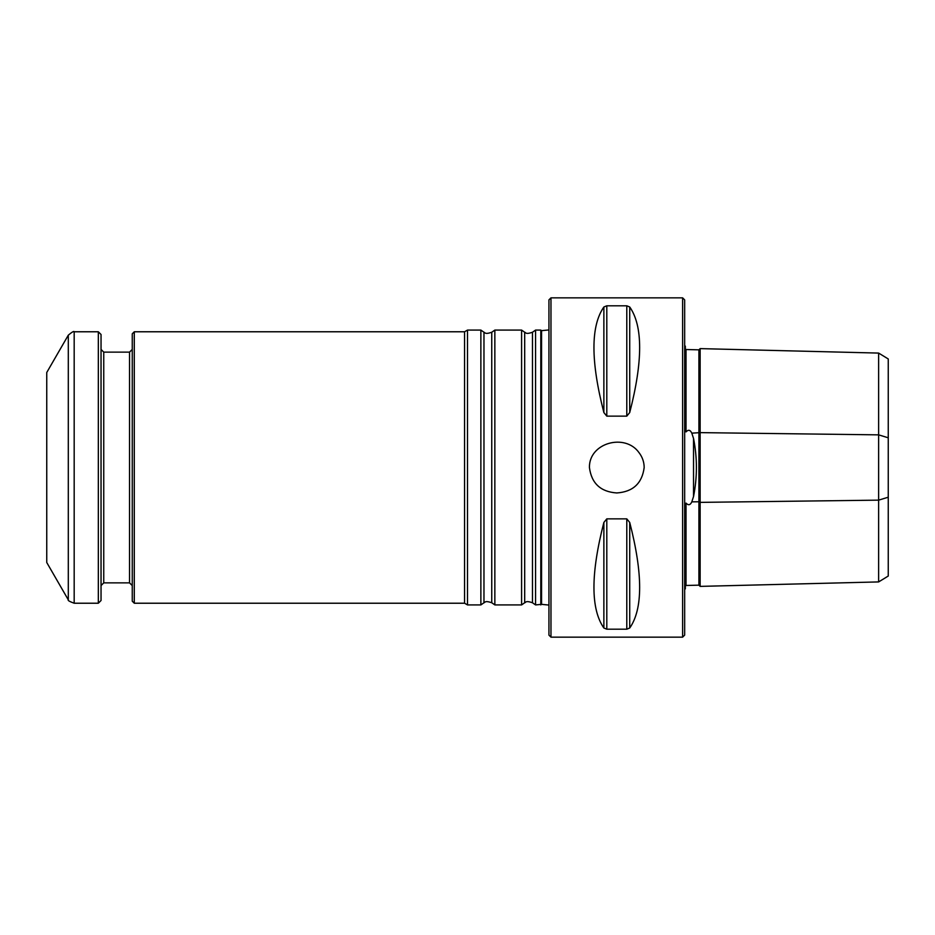 <?xml version="1.0" encoding="UTF-8"?>
<svg xmlns="http://www.w3.org/2000/svg" width="935" height="935" viewBox="0 0 935 935"><rect width="100%" height="100%" fill="white"/><g stroke="black" fill="none" stroke-linecap="round" stroke-linejoin="round"><path stroke-width="1.4" d="M540.804 604.922L540.804 330.078L541.564 330.651L541.564 604.349L535.568 604.922L535.568 330.078L540.804 330.078M524.687 602.759L524.687 332.241L521.59 330.078L521.59 604.922L524.687 602.759C525.797 602.783 525.119 600.188 532.471 602.759L535.568 604.922M491.752 332.241L491.752 602.759C484.4 600.188 485.078 602.783 483.968 602.759L483.968 332.241C485.078 332.217 484.4 334.812 491.752 332.241L494.849 330.078L494.849 604.922L521.59 604.922M483.968 332.241L480.87 330.078L480.87 604.922L483.968 602.759M134.289 331.773L134.289 603.227L132.256 601.193L132.256 333.807L134.289 331.773L464.566 331.773L467.5 330.078L467.5 604.922L480.87 604.922M464.566 331.773L464.566 603.227L467.5 604.922M46.75 467.5L46.75 562.508L68.302 599.838L68.302 335.162L46.75 372.492L46.75 467.5M68.302 599.838C67.589 600.41 69.552 601.544 74.181 603.227L98.327 603.227L98.327 331.773L74.181 331.773C74.029 330.873 72.065 332.007 68.302 335.162M98.327 603.227L101.038 600.515L101.038 334.485L98.327 331.773M616.796 492.955C632.983 491.845 642.111 483.36 644.18 467.5C644.11 461.948 642.368 456.97 638.967 452.575C625.129 433.034 588.957 442.699 589.424 467.5C591.493 483.36 600.621 491.845 616.796 492.955M878.631 353.079L888.25 358.958L888.25 576.042L878.631 581.921L878.631 353.079L700.14 348.615L698.913 349.842L686.021 349.526L685.343 348.86M682.62 467.5L682.62 637.156L684.665 635.122L684.665 299.878L682.62 297.844L682.62 467.5M550.972 297.844L550.972 637.156L548.938 635.122L548.938 299.878L550.972 297.844L682.62 297.844M629.722 522.443L626.789 518.867L606.803 518.867L603.87 522.443C590.639 573.833 590.639 609.024 603.87 628.016L606.803 629.197L626.789 629.197L629.722 628.016C642.953 609.024 642.953 573.833 629.722 522.443L629.722 628.016M629.722 306.984L626.789 305.803L606.803 305.803L603.87 306.984C590.639 325.976 590.639 361.167 603.87 412.557L606.803 416.133L626.789 416.133L629.722 412.557C642.953 361.167 642.953 325.976 629.722 306.984L629.722 412.557M684.665 345.681L685.343 346.137L685.343 430.357L686.021 431.9C688.335 429.41 690.275 429.831 691.818 433.15L693.536 438.468C697.358 457.776 697.358 477.13 693.536 496.532L691.818 501.85C690.299 505.157 688.359 505.578 686.021 503.1L685.343 504.643L685.343 588.863L684.665 589.319M685.343 586.14L686.021 585.474L698.913 585.158L698.913 501.768L691.818 501.85M698.913 349.842L698.913 501.768L700.14 502.375L700.14 586.385L698.913 585.158M686.021 503.1L686.021 585.474M686.021 349.526L686.021 431.9M700.14 348.615L700.14 502.375L878.631 500.143L888.25 497.21M878.631 581.921L700.14 586.385M524.687 332.241C525.797 332.217 525.119 334.812 532.471 332.241L532.471 602.759M74.181 603.227L74.181 331.773M129.544 582.867L103.75 582.867L103.75 352.133L129.544 352.133L129.544 582.867L132.256 585.579M888.25 437.79L878.631 434.857L700.14 432.625L691.818 433.15M603.87 522.443L603.87 628.016M606.803 518.867L606.803 629.197M626.789 518.867L626.789 629.197M603.87 306.984L603.87 412.557M606.803 305.803L606.803 416.133M626.789 305.803L626.789 416.133M693.536 438.468L693.536 496.532M541.564 330.651L548.938 329.938M541.564 604.349L548.938 605.062M532.471 332.241L535.568 330.078M494.849 330.078L521.59 330.078M491.752 602.759L494.849 604.922M467.5 330.078L480.87 330.078M134.289 603.227L464.566 603.227M129.544 352.133L132.256 349.421M103.75 352.133L101.038 349.421M103.75 582.867L101.038 585.579M550.972 637.156L682.62 637.156"/></g></svg>
